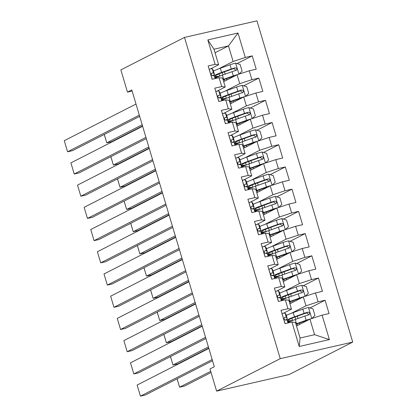 <?xml version="1.0" encoding="UTF-8"?>
<svg xmlns="http://www.w3.org/2000/svg" width="417" height="417" viewBox="0 0 417 417"><rect width="100%" height="100%" fill="white"/><g stroke="black" fill="none" stroke-linecap="round" stroke-linejoin="round"><path stroke-width="0.63" d="M352.725 342.081L256.961 20.85L184.486 37.421L280.245 358.651L352.725 342.081L289.096 374.565L216.616 391.136L280.245 358.651M329.383 339.584L299.218 346.485L291.931 322.049L295.455 322.456L300.089 338.01L314.585 334.695L329.383 339.584L322.096 315.148L329.055 313.558L325.078 300.23L318.124 301.819L315.476 292.932L322.43 291.342L318.458 278.014L311.504 279.604L308.851 270.716L315.805 269.127L311.833 255.798L304.879 257.388L302.231 248.506L309.185 246.916L305.213 233.583L298.259 235.172L295.606 226.29L302.56 224.7L298.588 211.372L291.634 212.962L288.986 204.075L295.94 202.485L291.968 189.156L285.014 190.746L282.361 181.859L289.315 180.269L285.343 166.941L278.389 168.531L275.741 159.643L282.695 158.053L278.723 144.725L271.764 146.315L269.116 137.428L276.07 135.838L272.098 122.509L265.144 124.099L262.496 115.212L269.45 113.622L265.478 100.294L258.519 101.884L255.871 93.001L262.825 91.406L258.853 78.078L251.899 79.668L249.251 70.786L256.205 69.196L252.233 55.862L237.08 63.598M215.052 52.761L228.49 45.896L237.992 33.016L207.822 39.917L215.109 64.354L208.156 65.943L212.128 79.272L219.081 77.682L221.735 86.569L214.776 88.159L218.753 101.487L225.706 99.898L228.354 108.785L221.401 110.375L225.373 123.703L232.326 122.113L234.98 130.995L228.021 132.59L231.998 145.919L238.951 144.329L241.599 153.211L234.646 154.801L238.618 168.134L245.571 166.539L248.224 175.427L241.271 177.017L245.243 190.345L252.196 188.755L254.844 197.642L247.891 199.232L251.863 212.561L258.816 210.971L261.469 219.858L254.516 221.448L258.488 234.776L265.441 233.186L268.089 242.074L261.136 243.664L265.108 256.992L272.061 255.402L274.714 264.289L267.761 265.879L271.733 279.208L278.686 277.618L281.334 286.505L274.381 288.095L278.353 301.423L285.311 299.833L287.959 308.716L281.006 310.305L284.978 323.639L291.931 322.049M237.992 33.016L245.274 57.457L252.233 55.862M216.616 391.136L209.996 368.92L214.307 366.72L131.793 89.921L127.477 92.121L132.132 91.057M223.663 81.638L237.101 74.779L239.749 83.666L225.154 91.115M249.251 70.786L237.101 74.779M251.899 79.668L239.749 83.666M207.822 39.917L213.994 49.211L218.633 64.765L210.517 68.909M215.109 64.354L218.633 64.765M230.283 103.854L243.721 96.994L246.374 105.882L231.779 113.33M255.871 93.001L243.721 96.994M258.519 101.884L246.374 105.882M219.081 77.682L222.605 78.094L225.253 86.981L217.137 91.125M221.735 86.569L225.253 86.981M236.908 126.07L250.346 119.21L252.994 128.092L238.399 135.546M262.496 115.212L250.346 119.21M265.144 124.099L252.994 128.092M225.706 99.898L229.225 100.309L231.878 109.191L223.762 113.335M228.354 108.785L231.878 109.191M243.528 148.285L256.966 141.42L259.619 150.308L245.024 157.762M269.116 137.428L256.966 141.42M271.764 146.315L259.619 150.308M232.326 122.113L235.85 122.525L238.498 131.407L230.382 135.551M234.98 130.995L238.498 131.407M250.153 170.501L263.591 163.636L266.239 172.523L251.644 179.972M275.741 159.643L263.591 163.636M278.389 168.531L266.239 172.523M238.951 144.329L242.475 144.735L245.123 153.623L237.007 157.767M241.599 153.211L245.123 153.623M256.773 192.711L270.216 185.852L272.864 194.739L258.269 202.188M282.361 181.859L270.216 185.852M285.014 190.746L272.864 194.739M245.571 166.539L249.095 166.951L251.743 175.838L243.627 179.982M248.224 175.427L251.743 175.838M263.398 214.927L276.836 208.067L279.484 216.955L264.889 224.403M288.986 204.075L276.836 208.067M291.634 212.962L279.484 216.955M252.196 188.755L255.72 189.167L258.368 198.054L250.252 202.198M254.844 197.642L258.368 198.054M270.018 237.143L283.461 230.283L286.109 239.17L271.514 246.619M295.606 226.29L283.461 230.283M298.259 235.172L286.109 239.17M258.816 210.971L262.34 211.383L264.988 220.27L256.872 224.414M261.469 219.858L264.988 220.27M276.643 259.358L290.081 252.499L292.729 261.386L278.134 268.835M302.231 248.506L290.081 252.499M304.879 257.388L292.729 261.386M265.441 233.186L268.965 233.598L271.613 242.486L263.497 246.629M268.089 242.074L271.613 242.486M283.263 281.574L296.706 274.714L299.354 283.596L284.759 291.05M308.851 270.716L296.706 274.714M311.504 279.604L299.354 283.596M272.061 255.402L275.585 255.814L278.233 264.696L270.117 268.84M274.714 264.289L278.233 264.696M289.888 303.79L303.326 296.93L305.974 305.812L291.384 313.266M315.476 292.932L303.326 296.93M318.124 301.819L305.974 305.812M278.686 277.618L282.21 278.03L284.858 286.912L276.742 291.056M281.334 286.505L284.858 286.912M296.508 326.005L309.951 319.141L314.585 334.695M322.096 315.148L309.951 319.141M285.311 299.833L288.83 300.24L291.478 309.127L283.362 313.271M287.959 308.716L291.478 309.127M184.486 37.421L120.857 69.91L127.477 92.121M218.534 68.899L233.129 61.45L228.49 45.896L213.994 49.211M299.218 346.485L300.089 338.01M245.274 57.457L233.129 61.45M325.078 300.23L309.93 307.965M318.458 278.014L303.305 285.749M311.833 255.798L296.68 263.534M305.213 233.583L290.06 241.318M298.588 211.372L283.435 219.102M291.968 189.156L276.815 196.892M285.343 166.941L270.19 174.676M278.723 144.725L263.57 152.46M272.098 122.509L256.945 130.245M265.478 100.294L250.325 108.029M258.853 78.078L243.7 85.813M212.164 359.532L140.435 396.15L145.335 395.029L212.524 360.726M281.986 313.6L282.137 313.521A6.182 0.678 -16.6 0 1 285.092 313.209L285.937 314.256A17.842 1.955 -16.6 0 1 285.979 314.335L287.235 318.557A17.842 1.955 163.4 0 0 287.193 318.479L286.349 317.431A6.182 0.678 163.4 0 0 284.733 317.473L284.535 317.54M208.854 348.424L137.125 385.042L140.435 396.15L137.125 385.042M284.352 317.665L284.733 317.473C283.664 318.614 283.93 319.505 285.525 320.141A6.182 0.678 -16.6 0 1 287.141 320.094L287.985 321.147A17.842 1.955 -16.6 0 1 288.027 321.226L288.507 322.831M285.285 320.141A17.842 1.955 163.4 0 0 287.235 318.557M284.128 319.151L284.295 319.359A14.809 1.621 -16.6 0 1 284.331 319.422A14.809 1.621 -16.6 0 1 284.331 319.526M308.502 307.553L311.775 318.541L314.955 315.507L312.969 308.846L308.387 307.517A6.182 0.678 163.4 0 0 302.857 309.148L293.198 312.599A17.842 1.955 163.4 0 0 286.302 315.424M308.726 319.766A3.148 0.344 163.4 0 0 307.527 320.162L297.868 323.613A14.809 1.621 163.4 0 0 296.002 324.301M311.03 318.786A6.182 0.678 163.4 0 0 306.167 320.256L296.508 323.707A17.842 1.955 163.4 0 0 295.893 323.926M210.71 371.318L179.612 387.19L184.512 386.074L211.065 372.517M288.356 322.315A17.842 1.955 -16.6 0 1 295.252 319.485L304.905 316.034A6.182 0.678 -16.6 0 1 308.835 314.809C310.258 313.485 309.993 312.599 308.043 312.145A6.182 0.678 163.4 0 0 304.113 313.37L294.454 316.821A17.842 1.955 163.4 0 0 286.87 320.011M288.142 321.59A17.842 1.955 163.4 0 0 290.487 321.241L290.847 321.179M291.884 318.249L292.52 320.397A14.809 1.621 -16.6 0 1 288.267 320.496A14.809 1.621 -16.6 0 1 295.815 316.722L305.473 313.276A3.148 0.344 -16.6 0 1 306.49 312.938L308.387 314.178M292.52 320.397L293.026 320.308M308.835 314.809L309.117 314.705M177.11 378.808L179.612 387.19L177.074 378.824M205.545 337.317L133.815 373.934L138.71 372.814L205.899 338.515M275.361 291.384L275.517 291.306A6.182 0.678 -16.6 0 1 278.467 290.993L279.312 292.046A17.842 1.955 -16.6 0 1 279.354 292.124L280.615 296.341A17.842 1.955 163.4 0 0 280.568 296.263L279.724 295.215A6.182 0.678 163.4 0 0 278.108 295.257L277.91 295.325M202.229 326.209L130.5 362.826L133.815 373.934L130.5 362.826M277.732 295.45L278.108 295.257C277.039 296.404 277.305 297.29 278.905 297.926A6.182 0.678 -16.6 0 1 280.521 297.879L281.366 298.932A17.842 1.955 -16.6 0 1 281.407 299.01L281.887 300.615M278.665 297.931A17.842 1.955 163.4 0 0 280.615 296.341M277.503 296.935L277.67 297.144A14.809 1.621 -16.6 0 1 277.706 297.212A14.809 1.621 -16.6 0 1 277.712 297.311M198.919 315.101L127.19 351.719L132.09 350.598L199.279 316.3M268.741 269.168L268.892 269.09A6.182 0.678 -16.6 0 1 271.848 268.777L272.692 269.83A17.842 1.955 -16.6 0 1 272.734 269.908L273.99 274.125A17.842 1.955 163.4 0 0 273.948 274.047L273.104 272.999A6.182 0.678 163.4 0 0 271.488 273.046L271.29 273.109M195.609 303.993L123.88 340.611L127.19 351.719L123.88 340.611M271.107 273.239L271.488 273.046C270.419 274.188 270.685 275.074 272.28 275.71A6.182 0.678 -16.6 0 1 273.896 275.668L274.74 276.716A17.842 1.955 -16.6 0 1 274.782 276.794L275.262 278.4M272.04 275.715A17.842 1.955 163.4 0 0 273.99 274.125M270.883 274.72L271.05 274.928A14.809 1.621 -16.6 0 1 271.086 274.996A14.809 1.621 -16.6 0 1 271.086 275.095M301.877 285.337L305.155 296.325L308.33 293.292L306.344 286.63L301.762 285.306A6.182 0.678 163.4 0 0 296.232 286.932L286.573 290.383A17.842 1.955 163.4 0 0 279.677 293.214M302.106 297.55A3.148 0.344 163.4 0 0 300.902 297.947L291.243 301.397A14.809 1.621 163.4 0 0 289.382 302.085M304.41 296.57A6.182 0.678 163.4 0 0 299.542 298.04L289.888 301.491A17.842 1.955 163.4 0 0 289.268 301.715M208.401 346.897L172.992 364.974L177.887 363.859L208.755 348.096M281.73 300.099A17.842 1.955 -16.6 0 1 288.627 297.269L298.285 293.818A6.182 0.678 -16.6 0 1 302.216 292.593C303.639 291.269 303.373 290.383 301.418 289.93A6.182 0.678 163.4 0 0 297.488 291.155L287.834 294.605A17.842 1.955 163.4 0 0 280.245 297.795M281.517 299.375A17.842 1.955 163.4 0 0 283.868 299.025L284.227 298.963M285.259 296.034L285.9 298.181A14.809 1.621 -16.6 0 1 281.647 298.28A14.809 1.621 -16.6 0 1 289.195 294.511L298.848 291.061A3.148 0.344 -16.6 0 1 299.87 290.722L301.762 291.963M285.9 298.181L286.406 298.092M302.216 292.593L302.492 292.489M170.49 356.592L172.992 364.974L170.449 356.613M298.546 274.105L301.71 271.081L299.724 264.414L295.142 263.091A6.182 0.678 163.4 0 0 289.612 264.717L279.953 268.167A17.842 1.955 163.4 0 0 273.057 270.998M295.481 275.335A3.148 0.344 163.4 0 0 294.282 275.731L284.623 279.182A14.809 1.621 163.4 0 0 282.757 279.87M297.785 274.355A6.182 0.678 163.4 0 0 292.922 275.825L283.263 279.275A17.842 1.955 163.4 0 0 282.648 279.499M201.776 324.681L166.367 342.764L171.267 341.643L202.136 325.88M275.111 277.884A17.842 1.955 -16.6 0 1 282.007 275.053L291.66 271.603A6.182 0.678 -16.6 0 1 295.59 270.378C297.013 269.059 296.748 268.167 294.798 267.714A6.182 0.678 163.4 0 0 290.868 268.939L281.209 272.39A17.842 1.955 163.4 0 0 273.625 275.585M274.892 277.164A17.842 1.955 163.4 0 0 277.242 276.81L277.602 276.747M278.639 273.818L279.275 275.965A14.809 1.621 -16.6 0 1 275.022 276.064A14.809 1.621 -16.6 0 1 282.57 272.296L292.228 268.845A3.148 0.344 -16.6 0 1 293.245 268.506L295.142 269.747M279.275 275.965L279.781 275.877M295.59 270.378L295.872 270.273M163.865 334.377L166.367 342.764L163.829 334.398M192.3 292.885L120.565 329.503L125.465 328.387L192.654 294.084M262.116 246.953L262.272 246.874A6.182 0.678 -16.6 0 1 265.222 246.567L266.067 247.615A17.842 1.955 -16.6 0 1 266.109 247.693L267.365 251.915A17.842 1.955 163.4 0 0 267.323 251.837L266.479 250.784A6.182 0.678 163.4 0 0 264.863 250.831L264.665 250.893M188.984 281.777L117.255 318.395L120.565 329.503L117.255 318.395M264.487 251.024L264.863 250.831C263.794 251.972 264.06 252.858 265.66 253.494A6.182 0.678 -16.6 0 1 267.276 253.453L268.121 254.5A17.842 1.955 -16.6 0 1 268.162 254.578L268.642 256.184M265.421 253.5A17.842 1.955 163.4 0 0 267.365 251.915M264.258 252.509L264.425 252.712A14.809 1.621 -16.6 0 1 264.461 252.78A14.809 1.621 -16.6 0 1 264.467 252.879M185.674 270.669L113.945 307.293L118.84 306.172L186.034 271.868M255.496 224.737L255.647 224.659A6.182 0.678 -16.6 0 1 258.597 224.351L259.442 225.399A17.842 1.955 -16.6 0 1 259.489 225.477L260.745 229.699A17.842 1.955 163.4 0 0 260.703 229.621L259.859 228.568A6.182 0.678 163.4 0 0 258.243 228.615L258.045 228.683M182.365 259.562L110.635 296.185L113.945 307.293L110.635 296.185M261.495 232.285A17.842 1.955 -16.6 0 1 261.537 232.363L262.017 233.968L261.495 232.285L260.651 231.237L261.501 234.088M258.795 231.284A17.842 1.955 163.4 0 0 260.745 229.699M257.638 230.293L257.805 230.497A14.809 1.621 -16.6 0 1 257.842 230.565A14.809 1.621 -16.6 0 1 257.842 230.664M257.862 228.808L258.243 228.615C257.174 229.757 257.44 230.643 259.035 231.279A6.182 0.678 -16.6 0 1 260.651 231.237M291.926 251.894L295.085 248.866L293.099 242.199L288.517 240.875A6.182 0.678 163.4 0 0 282.987 242.501L273.328 245.952A17.842 1.955 163.4 0 0 266.432 248.782M288.861 253.119A3.148 0.344 163.4 0 0 287.657 253.515L277.998 256.966A14.809 1.621 163.4 0 0 276.137 257.654M291.165 252.144A6.182 0.678 163.4 0 0 286.297 253.609L276.638 257.06A17.842 1.955 163.4 0 0 276.023 257.284M195.156 302.471L159.747 320.548L164.642 319.427L195.51 303.665M268.485 255.668A17.842 1.955 -16.6 0 1 275.382 252.838L285.04 249.387A6.182 0.678 -16.6 0 1 288.971 248.162C290.394 246.843 290.128 245.952 288.173 245.498A6.182 0.678 163.4 0 0 284.243 246.723L274.589 250.174A17.842 1.955 163.4 0 0 267 253.369M268.272 254.949A17.842 1.955 163.4 0 0 270.623 254.594L270.977 254.532M272.014 251.602L272.655 253.75A14.809 1.621 -16.6 0 1 268.402 253.849A14.809 1.621 -16.6 0 1 275.95 250.08L285.603 246.629A3.148 0.344 -16.6 0 1 286.625 246.291L288.517 247.531M272.655 253.75L273.161 253.661M288.971 248.162L289.247 248.058M157.245 312.161L159.747 320.548L157.204 312.182M285.301 229.678L288.465 226.65L286.479 219.983L281.897 218.659A6.182 0.678 163.4 0 0 276.362 220.285L266.708 223.736A17.842 1.955 163.4 0 0 259.812 226.567M282.236 230.909A3.148 0.344 163.4 0 0 281.037 231.299L271.378 234.75A14.809 1.621 163.4 0 0 269.512 235.443M284.54 229.929A6.182 0.678 163.4 0 0 279.677 231.393L270.018 234.844A17.842 1.955 163.4 0 0 269.403 235.068M188.531 280.255L153.122 298.332L158.022 297.212L188.891 281.454M261.866 233.452A17.842 1.955 -16.6 0 1 268.762 230.627L278.415 227.176A6.182 0.678 -16.6 0 1 282.345 225.951C283.768 224.627 283.503 223.736 281.553 223.283A6.182 0.678 163.4 0 0 277.623 224.508L267.964 227.958A17.842 1.955 163.4 0 0 260.38 231.154M261.647 232.733A17.842 1.955 163.4 0 0 263.997 232.384L264.357 232.316M265.394 229.386L266.03 231.534A14.809 1.621 -16.6 0 1 261.777 231.633A14.809 1.621 -16.6 0 1 269.325 227.864L278.983 224.414A3.148 0.344 -16.6 0 1 280 224.075L281.897 225.316M266.03 231.534L266.536 231.445M282.345 225.951L282.627 225.842M150.62 289.945L153.122 298.332L150.584 289.966M179.055 248.454L107.32 285.077L112.22 283.956L179.409 249.653M248.871 202.526L249.027 202.448A6.182 0.678 -16.6 0 1 251.977 202.136L252.822 203.183A17.842 1.955 -16.6 0 1 252.864 203.261L254.12 207.484A17.842 1.955 163.4 0 0 254.078 207.405L253.234 206.358A6.182 0.678 163.4 0 0 251.618 206.399L251.42 206.467M175.739 237.346L104.01 273.969L107.32 285.077L104.01 273.969M254.876 210.069A17.842 1.955 -16.6 0 1 254.917 210.147L255.397 211.753L254.876 210.069L254.031 209.021L254.881 211.872M252.176 209.068A17.842 1.955 163.4 0 0 254.12 207.484M251.013 208.078L251.18 208.286A14.809 1.621 -16.6 0 1 251.216 208.349A14.809 1.621 -16.6 0 1 251.216 208.448M251.243 206.592L251.618 206.399C250.549 207.541 250.815 208.432 252.415 209.063A6.182 0.678 -16.6 0 1 254.031 209.021M278.681 207.463L281.84 204.434L279.854 197.767L275.272 196.443A6.182 0.678 163.4 0 0 269.742 198.075L260.083 201.52A17.842 1.955 163.4 0 0 253.187 204.351M275.616 208.693A3.148 0.344 163.4 0 0 274.412 209.084L264.753 212.534A14.809 1.621 163.4 0 0 262.892 213.228M277.92 207.713A6.182 0.678 163.4 0 0 273.052 209.178L263.393 212.628A17.842 1.955 163.4 0 0 262.778 212.852M181.911 258.04L146.503 276.117L151.397 274.996L182.265 259.238M255.24 211.237A17.842 1.955 -16.6 0 1 262.137 208.411L271.795 204.961A6.182 0.678 -16.6 0 1 275.726 203.736C277.143 202.412 276.883 201.526 274.928 201.067A6.182 0.678 163.4 0 0 270.998 202.292L261.344 205.743A17.842 1.955 163.4 0 0 253.755 208.938M255.027 210.517A17.842 1.955 163.4 0 0 257.378 210.168L257.732 210.1M258.769 207.171L259.41 209.318A14.809 1.621 -16.6 0 1 255.152 209.417A14.809 1.621 -16.6 0 1 262.705 205.649L272.358 202.198A3.148 0.344 -16.6 0 1 273.38 201.859L275.272 203.1M259.41 209.318L259.911 209.23M275.726 203.736L276.002 203.626M144.001 267.73L146.503 276.117L143.959 267.75M172.429 226.238L100.7 262.861L105.595 261.74L172.789 227.437M242.251 180.311L242.402 180.233A6.182 0.678 -16.6 0 1 245.352 179.92L246.197 180.968A17.842 1.955 -16.6 0 1 246.244 181.046L247.5 185.268A17.842 1.955 163.4 0 0 247.458 185.19L246.614 184.142A6.182 0.678 163.4 0 0 244.998 184.184L244.8 184.251M169.12 215.13L97.39 251.753L100.7 262.861L97.39 251.753M248.251 187.853A17.842 1.955 -16.6 0 1 248.292 187.931L248.772 189.542L248.251 187.853L247.406 186.806L248.256 189.657M245.55 186.852A17.842 1.955 163.4 0 0 247.5 185.268M244.393 185.862L244.56 186.071A14.809 1.621 -16.6 0 1 244.597 186.133A14.809 1.621 -16.6 0 1 244.597 186.237M244.617 184.377L244.998 184.184C243.929 185.325 244.195 186.217 245.79 186.847A6.182 0.678 -16.6 0 1 247.406 186.806M272.056 185.247L275.22 182.219L273.234 175.557L268.652 174.228A6.182 0.678 163.4 0 0 263.117 175.859L253.463 179.31A17.842 1.955 163.4 0 0 246.567 182.135M268.991 186.477A3.148 0.344 163.4 0 0 267.792 186.873L258.133 190.319A14.809 1.621 163.4 0 0 256.267 191.012M271.295 185.497A6.182 0.678 163.4 0 0 266.432 186.967L256.773 190.418A17.842 1.955 163.4 0 0 256.158 190.637M175.286 235.824L139.877 253.901L144.772 252.78L175.646 237.023M248.621 189.021A17.842 1.955 -16.6 0 1 255.517 186.196L265.17 182.745A6.182 0.678 -16.6 0 1 269.101 181.52C270.524 180.196 270.258 179.31 268.308 178.851A6.182 0.678 163.4 0 0 264.378 180.076L254.719 183.527A17.842 1.955 163.4 0 0 247.135 186.722M248.402 188.302A17.842 1.955 163.4 0 0 250.753 187.952L251.112 187.89M252.149 184.96L252.785 187.108A14.809 1.621 -16.6 0 1 248.532 187.207A14.809 1.621 -16.6 0 1 256.08 183.433L265.738 179.982A3.148 0.344 -16.6 0 1 266.755 179.644L268.652 180.889M252.785 187.108L253.291 187.014M269.101 181.52L269.382 181.411M137.375 245.514L139.877 253.901L137.339 245.535M165.81 204.022L94.075 240.645L98.975 239.525L166.164 205.221M235.626 158.095L235.777 158.017A6.182 0.678 -16.6 0 1 238.732 157.704L239.577 158.752A17.842 1.955 -16.6 0 1 239.619 158.83L240.875 163.052A17.842 1.955 163.4 0 0 240.833 162.974L239.989 161.926A6.182 0.678 163.4 0 0 238.373 161.968L238.175 162.036M162.494 192.92L90.765 229.538L94.075 240.645L90.765 229.538M237.998 162.161L238.373 161.968C237.304 163.11 237.57 164.001 239.17 164.637A6.182 0.678 -16.6 0 1 240.786 164.59L241.631 165.643A17.842 1.955 -16.6 0 1 241.672 165.721L242.152 167.326M238.931 164.637A17.842 1.955 163.4 0 0 240.875 163.052M237.768 163.646L237.935 163.855A14.809 1.621 -16.6 0 1 237.971 163.917A14.809 1.621 -16.6 0 1 237.971 164.022M265.431 163.031L268.595 160.003L266.609 153.341L262.027 152.012A6.182 0.678 163.4 0 0 256.497 153.644L246.838 157.094A17.842 1.955 163.4 0 0 239.942 159.919M262.371 164.262A3.148 0.344 163.4 0 0 261.167 164.658L251.508 168.108A14.809 1.621 163.4 0 0 249.642 168.796M264.675 163.282A6.182 0.678 163.4 0 0 259.807 164.751L250.148 168.202A17.842 1.955 163.4 0 0 249.533 168.421M168.666 213.608L133.252 231.685L138.152 230.565L169.021 214.807M241.996 166.81A17.842 1.955 -16.6 0 1 248.892 163.98L258.55 160.529A6.182 0.678 -16.6 0 1 262.481 159.304C263.898 157.98 263.638 157.094 261.683 156.641A6.182 0.678 163.4 0 0 257.753 157.866L248.099 161.316A17.842 1.955 163.4 0 0 240.51 164.507M241.782 166.086A17.842 1.955 163.4 0 0 244.133 165.737L244.487 165.674M245.524 162.745L246.166 164.892A14.809 1.621 -16.6 0 1 241.907 164.991A14.809 1.621 -16.6 0 1 249.455 161.217L259.113 157.767A3.148 0.344 -16.6 0 1 260.135 157.433L262.027 158.674M246.166 164.892L246.666 164.804M262.481 159.304L262.757 159.2M130.756 223.298L133.252 231.685L130.714 223.319M159.185 181.812L87.455 218.43L92.35 217.309L159.544 183.006M229.006 135.879L229.157 135.801A6.182 0.678 -16.6 0 1 232.107 135.489L232.952 136.536A17.842 1.955 -16.6 0 1 232.994 136.62L234.255 140.837A17.842 1.955 163.4 0 0 234.213 140.758L233.369 139.711A6.182 0.678 163.4 0 0 231.753 139.752L231.55 139.82M155.875 170.704L84.145 207.322L87.455 218.43L84.145 207.322M231.372 139.945L231.753 139.752C230.684 140.894 230.95 141.785 232.545 142.421A6.182 0.678 -16.6 0 1 234.161 142.374L235.006 143.427A17.842 1.955 -16.6 0 1 235.047 143.505L235.527 145.111M232.305 142.426A17.842 1.955 163.4 0 0 234.255 140.837M231.148 141.431L231.315 141.639A14.809 1.621 -16.6 0 1 231.346 141.702A14.809 1.621 -16.6 0 1 231.352 141.806M255.522 129.833L258.795 140.821L261.975 137.787L259.984 131.126L255.407 129.802A6.182 0.678 163.4 0 0 249.872 131.428L240.218 134.879A17.842 1.955 163.4 0 0 233.322 137.709M255.746 142.046A3.148 0.344 163.4 0 0 254.547 142.442L244.888 145.893A14.809 1.621 163.4 0 0 243.022 146.581M258.05 141.066A6.182 0.678 163.4 0 0 253.187 142.536L243.528 145.986A17.842 1.955 163.4 0 0 242.913 146.205M162.041 191.393L126.632 209.47L131.527 208.354L162.401 192.591M235.376 144.595A17.842 1.955 -16.6 0 1 242.267 141.764L251.925 138.314A6.182 0.678 -16.6 0 1 255.856 137.089C257.279 135.765 257.013 134.879 255.063 134.425A6.182 0.678 163.4 0 0 251.133 135.65L241.474 139.101A17.842 1.955 163.4 0 0 233.89 142.291M235.157 143.87A17.842 1.955 163.4 0 0 237.508 143.521L237.867 143.458M238.899 140.529L239.54 142.677A14.809 1.621 -16.6 0 1 235.287 142.776A14.809 1.621 -16.6 0 1 242.835 139.007L252.493 135.556A3.148 0.344 -16.6 0 1 253.51 135.217L255.407 136.458M239.54 142.677L240.046 142.588M255.856 137.089L256.137 136.984M124.13 201.088L126.632 209.47L124.094 201.109M152.565 159.596L80.83 196.214L85.73 195.093L152.919 160.795M222.381 113.664L222.532 113.586A6.182 0.678 -16.6 0 1 225.488 113.273L226.332 114.326A17.842 1.955 -16.6 0 1 226.374 114.404L227.63 118.621A17.842 1.955 163.4 0 0 227.588 118.543L226.744 117.495A6.182 0.678 163.4 0 0 225.128 117.537L224.93 117.604M149.25 148.488L77.52 185.106L80.83 196.214L77.52 185.106M224.753 117.735L225.128 117.537C224.059 118.683 224.325 119.57 225.925 120.205A6.182 0.678 -16.6 0 1 227.541 120.164L228.386 121.211A17.842 1.955 -16.6 0 1 228.427 121.29L228.907 122.895M225.686 120.211A17.842 1.955 163.4 0 0 227.63 118.621M224.523 119.215L224.69 119.424A14.809 1.621 -16.6 0 1 224.727 119.491A14.809 1.621 -16.6 0 1 224.727 119.59M248.897 107.617L252.176 118.605L255.35 115.572L253.364 108.91L248.782 107.586A6.182 0.678 163.4 0 0 243.252 109.212L233.593 112.663A17.842 1.955 163.4 0 0 226.697 115.493M249.126 119.83A3.148 0.344 163.4 0 0 247.922 120.226L238.263 123.677A14.809 1.621 163.4 0 0 236.397 124.365M251.43 118.85A6.182 0.678 163.4 0 0 246.562 120.32L236.903 123.771A17.842 1.955 163.4 0 0 236.288 123.995M155.421 169.177L120.007 187.259L124.907 186.138L155.776 170.376M228.751 122.379A17.842 1.955 -16.6 0 1 235.647 119.549L245.305 116.098A6.182 0.678 -16.6 0 1 249.236 114.873C250.653 113.554 250.393 112.663 248.438 112.209A6.182 0.678 163.4 0 0 244.508 113.434L234.854 116.885A17.842 1.955 163.4 0 0 227.265 120.08M228.537 121.655A17.842 1.955 163.4 0 0 230.888 121.305L231.242 121.243M232.279 118.313L232.921 120.461A14.809 1.621 -16.6 0 1 228.662 120.56A14.809 1.621 -16.6 0 1 236.21 116.791L245.868 113.341A3.148 0.344 -16.6 0 1 246.89 113.002L248.782 114.242M232.921 120.461L233.421 120.372M249.236 114.873L249.512 114.769M117.511 178.872L120.007 187.259L117.469 178.893M145.94 137.381L74.21 173.998L79.105 172.883L146.299 138.58M215.761 91.448L215.912 91.37A6.182 0.678 -16.6 0 1 218.862 91.062L219.707 92.11A17.842 1.955 -16.6 0 1 219.749 92.188L221.01 96.41A17.842 1.955 163.4 0 0 220.968 96.327L220.124 95.279A6.182 0.678 163.4 0 0 218.508 95.326L218.305 95.389M142.63 126.273L70.9 162.891L74.21 173.998L70.9 162.891M218.127 95.519L218.508 95.326C217.439 96.468 217.705 97.354 219.3 97.99A6.182 0.678 -16.6 0 1 220.916 97.948L221.761 98.996A17.842 1.955 -16.6 0 1 221.802 99.074L222.282 100.679M219.061 97.995A17.842 1.955 163.4 0 0 221.01 96.41M217.903 96.999L218.07 97.208A14.809 1.621 -16.6 0 1 218.101 97.276A14.809 1.621 -16.6 0 1 218.107 97.375M242.277 85.402L245.55 96.39L248.73 93.361L246.739 86.694L242.162 85.37A6.182 0.678 163.4 0 0 236.627 86.997L226.973 90.447A17.842 1.955 163.4 0 0 220.077 93.278M242.501 97.614A3.148 0.344 163.4 0 0 241.302 98.011L231.643 101.461A14.809 1.621 163.4 0 0 229.777 102.149M244.805 96.64A6.182 0.678 163.4 0 0 239.942 98.104L230.283 101.555A17.842 1.955 163.4 0 0 229.668 101.779M148.796 146.966L113.388 165.043L118.282 163.923L149.156 148.16M222.131 100.163A17.842 1.955 -16.6 0 1 229.022 97.333L238.68 93.882A6.182 0.678 -16.6 0 1 242.611 92.657C244.034 91.339 243.768 90.447 241.818 89.994A6.182 0.678 163.4 0 0 237.888 91.219L228.229 94.669A17.842 1.955 163.4 0 0 220.645 97.865M221.912 99.444A17.842 1.955 163.4 0 0 224.263 99.09L224.622 99.027M225.654 96.098L226.295 98.245A14.809 1.621 -16.6 0 1 222.042 98.344A14.809 1.621 -16.6 0 1 229.59 94.576L239.249 91.125A3.148 0.344 -16.6 0 1 240.265 90.786L242.162 92.027M226.295 98.245L226.801 98.157M242.611 92.657L242.892 92.553M110.886 156.656L113.388 165.043L110.849 156.677M139.314 115.165L67.585 151.783L72.485 150.667L139.674 116.364M209.136 69.232L209.287 69.154A6.182 0.678 -16.6 0 1 212.243 68.847L213.087 69.894A17.842 1.955 -16.6 0 1 213.129 69.973L214.385 74.195A17.842 1.955 163.4 0 0 214.343 74.117L213.499 73.064A6.182 0.678 163.4 0 0 211.883 73.111L211.685 73.178M136.005 104.057L64.275 140.68L67.585 151.783L64.275 140.68M211.508 73.303L211.883 73.111C210.814 74.252 211.08 75.138 212.68 75.774A6.182 0.678 -16.6 0 1 214.296 75.732L215.141 76.78A17.842 1.955 -16.6 0 1 215.182 76.858L215.662 78.464M212.441 75.779A17.842 1.955 163.4 0 0 214.385 74.195M211.278 74.789L211.445 74.992A14.809 1.621 -16.6 0 1 211.482 75.06A14.809 1.621 -16.6 0 1 211.482 75.159M235.652 63.186L238.931 74.179L242.105 71.145L240.119 64.479L235.537 63.155A6.182 0.678 163.4 0 0 230.007 64.781L220.348 68.232A17.842 1.955 163.4 0 0 213.452 71.062M235.881 75.404A3.148 0.344 163.4 0 0 234.677 75.795L225.018 79.246A14.809 1.621 163.4 0 0 223.152 79.934M238.185 74.424A6.182 0.678 163.4 0 0 233.317 75.889L223.658 79.339A17.842 1.955 163.4 0 0 223.043 79.564M142.176 124.751L106.762 142.828L111.662 141.707L142.531 125.95M215.506 77.948A17.842 1.955 -16.6 0 1 222.402 75.117L232.06 71.672A6.182 0.678 -16.6 0 1 235.991 70.447C237.409 69.123 237.148 68.232 235.193 67.778A6.182 0.678 163.4 0 0 231.263 69.003L221.604 72.454A17.842 1.955 163.4 0 0 214.02 75.649M215.292 77.228A17.842 1.955 163.4 0 0 217.638 76.879L217.997 76.811M219.034 73.882L219.676 76.03A14.809 1.621 -16.6 0 1 215.417 76.129A14.809 1.621 -16.6 0 1 222.965 72.36L232.623 68.909A3.148 0.344 -16.6 0 1 233.645 68.57L235.537 69.811M219.676 76.03L220.176 75.941M235.991 70.447L236.267 70.337M104.266 134.441L106.762 142.828L104.224 134.462M282.059 313.6L285.046 323.623M287.985 321.147L288.491 322.831M285.937 314.256L287.193 318.479M287.141 320.094L287.991 322.946M285.092 313.209L286.349 317.431M294.454 316.821L293.198 312.599M295.064 316.998L295.752 319.307M297.118 323.884L297.582 325.453M296.508 323.707L295.252 319.485M304.113 313.37L302.857 309.148M306.167 320.256L304.905 316.034M306.49 312.938L308.043 312.145M275.434 291.384L278.42 301.408M281.366 298.932L281.866 300.621M279.312 292.046L280.568 296.263M280.521 297.879L281.371 300.73M278.467 290.993L279.724 295.215M268.814 269.168L271.801 279.192M274.74 276.716L275.246 278.405M272.692 269.83L273.948 274.047M273.896 275.668L274.746 278.52M271.848 268.777L273.104 272.999M287.834 294.605L286.573 290.383M288.439 294.783L289.127 297.092M290.493 301.668L290.962 303.242M289.888 301.491L288.627 297.269M297.488 291.155L296.232 286.932M299.542 298.04L298.285 293.818M299.87 290.722L301.418 289.93M298.53 274.11L295.257 263.122M281.209 272.39L279.953 268.167M281.819 272.567L282.507 274.876M283.873 279.453L284.337 281.027M283.263 279.275L282.007 275.053M290.868 268.939L289.612 264.717M292.922 275.825L291.66 271.603M293.245 268.506L294.798 267.714M262.189 246.953L265.176 256.976M268.121 254.5L268.621 256.189M266.067 247.615L267.323 251.837M267.276 253.453L268.126 256.304M265.222 246.567L266.479 250.784M255.569 224.737L258.556 234.761M259.442 225.399L260.703 229.621M258.597 224.351L259.859 228.568M291.91 251.894L288.632 240.906M274.589 250.174L273.328 245.952M275.194 250.351L275.882 252.66M277.248 257.237L277.717 258.811M276.638 257.06L275.382 252.838M284.243 246.723L282.987 242.501M286.297 253.609L285.04 249.387M286.625 246.291L288.173 245.498M285.285 229.684L282.012 218.69M267.964 227.958L266.708 223.736M268.574 228.135L269.262 230.445M270.628 235.021L271.092 236.595M270.018 234.844L268.762 230.627M277.623 224.508L276.362 220.285M279.677 231.393L278.415 227.176M280 224.075L281.553 223.283M248.944 202.526L251.931 212.545M252.822 203.183L254.078 207.405M251.977 202.136L253.234 206.358M278.665 207.468L275.387 196.475M261.344 205.743L260.083 201.52M261.949 205.92L262.637 208.229M264.003 212.811L264.472 214.38M263.393 212.628L262.137 208.411M270.998 202.292L269.742 198.075M273.052 209.178L271.795 204.961M273.38 201.859L274.928 201.067M242.319 180.311L245.311 190.329M246.197 180.968L247.458 185.19M245.352 179.92L246.614 184.142M272.04 185.252L268.767 174.264M254.719 183.527L253.463 179.31M255.329 183.709L256.017 186.013M257.378 190.595L257.847 192.164M256.773 190.418L255.517 186.196M264.378 180.076L263.117 175.859M266.432 186.967L265.17 182.745M266.755 179.644L268.308 178.851M235.699 158.095L238.686 168.119M241.631 165.643L242.131 167.326M239.577 158.752L240.833 162.974M240.786 164.59L241.636 167.441M238.732 157.704L239.989 161.926M265.421 163.037L262.142 152.049M248.099 161.316L246.838 157.094M248.704 161.494L249.392 163.803M250.758 168.379L251.227 169.948M250.148 168.202L248.892 163.98M257.753 157.866L256.497 153.644M259.807 164.751L258.55 160.529M260.135 157.433L261.683 156.641M229.074 135.879L232.066 145.903M235.006 143.427L235.511 145.116M232.952 136.536L234.213 140.758M234.161 142.374L235.011 145.225M232.107 135.489L233.369 139.711M241.474 139.101L240.218 134.879M242.084 139.278L242.772 141.587M244.133 146.164L244.602 147.738M243.528 145.986L242.267 141.764M251.133 135.65L249.872 131.428M253.187 142.536L251.925 138.314M253.51 135.217L255.063 134.425M222.454 113.664L225.441 123.687M228.386 121.211L228.886 122.9M226.332 114.326L227.588 118.543M227.541 120.164L228.391 123.015M225.488 113.273L226.744 117.495M234.854 116.885L233.593 112.663M235.459 117.062L236.147 119.371M237.513 123.948L237.982 125.522M236.903 123.771L235.647 119.549M244.508 113.434L243.252 109.212M246.562 120.32L245.305 116.098M246.89 113.002L248.438 112.209M215.829 91.448L218.821 101.472M221.761 98.996L222.266 100.685M219.707 92.11L220.968 96.327M220.916 97.948L221.766 100.799M218.862 91.062L220.124 95.279M228.229 94.669L226.973 90.447M228.839 94.847L229.527 97.156M230.888 101.732L231.357 103.307M230.283 101.555L229.022 97.333M237.888 91.219L236.627 86.997M239.942 98.104L238.68 93.882M240.265 90.786L241.818 89.994M209.209 69.232L212.196 79.256M215.141 76.78L215.641 78.469M213.087 69.894L214.343 74.117M214.296 75.732L215.146 78.584M212.243 68.847L213.499 73.064M221.604 72.454L220.348 68.232M222.214 72.631L222.902 74.94M224.268 79.517L224.737 81.091M223.658 79.339L222.402 75.117M231.263 69.003L230.007 64.781M233.317 75.889L232.06 71.672M233.645 68.57L235.193 67.778M297.978 318.51L297.29 316.201M299.724 324.363L299.338 323.086M291.353 296.294L290.665 293.985M293.099 302.148L292.718 300.871M284.733 274.078L284.045 271.769M286.479 279.932L286.093 278.655M278.108 251.863L277.42 249.554M279.854 257.716L279.473 256.439M271.488 229.652L270.8 227.338M273.229 235.506L272.848 234.224M264.863 207.437L264.175 205.122M266.609 213.29L266.228 212.008M258.243 185.221L257.55 182.907M259.984 191.075L259.603 189.798M251.618 163.005L250.93 160.696M253.364 168.859L252.983 167.582M244.998 140.79L244.305 138.48M246.739 146.643L246.358 145.366M238.373 118.574L237.685 116.265M240.119 124.428L239.739 123.151M231.753 96.358L231.06 94.049M233.494 102.212L233.113 100.935M225.128 74.148L224.44 71.833M226.874 80.001L226.494 78.719"/></g></svg>
